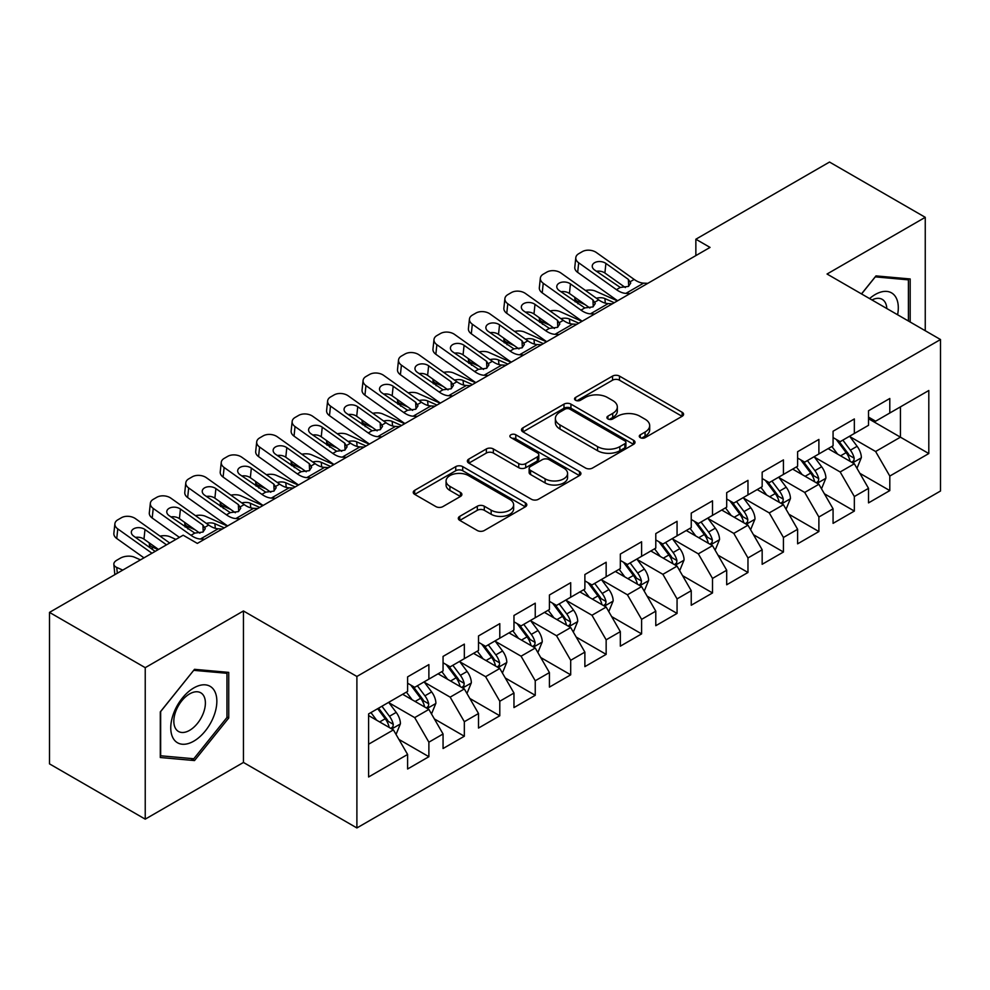 <?xml version="1.0" encoding="UTF-8"?>
<svg xmlns="http://www.w3.org/2000/svg" width="990" height="990" viewBox="0 0 990 990"><rect width="100%" height="100%" fill="white"/><g stroke="black" fill="none" stroke-linecap="round" stroke-linejoin="round"><path stroke-width="1.49" d="M640.295 437.642A3.44 1.992 0 0 0 645.158 437.642L682.135 416.295A4.925 2.846 0 0 0 683.583 414.278A4.925 2.846 0 0 0 682.135 412.273L619.493 376.101A4.925 2.846 0 0 0 612.538 376.101L575.561 397.448A3.44 1.992 0 0 0 574.547 398.859A3.44 1.992 0 0 0 575.561 400.269A3.44 1.992 0 0 0 580.437 400.269L585.214 397.51A15.753 9.096 0 0 1 607.489 397.51L612.711 400.517A15.753 9.096 0 0 1 617.327 406.952A15.753 9.096 0 0 1 612.711 413.375L607.922 416.147A3.44 1.992 0 0 0 606.919 417.545A3.44 1.992 0 0 0 607.922 418.956A3.44 1.992 0 0 0 612.798 418.956L617.587 416.196A15.753 9.096 0 0 1 639.849 416.196L645.072 419.203A15.753 9.096 0 0 1 649.688 425.638A15.753 9.096 0 0 1 645.072 432.061L640.295 434.833A3.44 1.992 0 0 0 639.28 436.231A3.44 1.992 0 0 0 640.295 437.642L640.295 434.833M459.756 516.359A4.925 2.846 0 0 0 458.308 518.364A4.925 2.846 0 0 0 459.756 520.369L477.329 530.516A4.925 2.846 0 0 0 484.296 530.516L525.356 506.806A4.925 2.846 0 0 0 526.804 504.801A4.925 2.846 0 0 0 525.356 502.796L462.714 466.624A4.925 2.846 0 0 0 455.746 466.624L414.686 490.335A4.925 2.846 0 0 0 413.238 492.339A4.925 2.846 0 0 0 414.686 494.357L435.909 506.608A4.925 2.846 0 0 0 442.877 506.608L460.449 496.46A4.925 2.846 0 0 0 461.897 494.456A4.925 2.846 0 0 0 460.449 492.438L449.918 486.362A13.167 7.598 0 0 1 446.069 480.992A13.167 7.598 0 0 1 454.2 473.963A13.167 7.598 0 0 1 468.542 475.621L509.788 499.43A13.167 7.598 0 0 1 513.637 504.801A13.167 7.598 0 0 1 505.506 511.818A13.167 7.598 0 0 1 491.164 510.172L484.296 506.212A4.925 2.846 0 0 0 477.329 506.212L459.756 516.359L459.756 520.369M145.233 667.668L145.233 819.151L243.441 762.449L243.441 610.966L145.233 667.668L49.5 612.389L183.162 535.219L197.344 543.411L710.04 247.413L695.859 239.221L695.859 255.606M243.441 610.966L356.895 676.467L940.5 339.533L940.5 491.015L356.895 827.949L356.895 676.467M925.254 330.722L925.254 217.317L827.046 274.02L940.5 339.533M925.254 217.317L829.521 162.051L695.859 239.221M585.56 468.035A4.925 2.846 0 0 0 592.527 468.035L633.588 444.324A4.925 2.846 0 0 0 635.035 442.307A4.925 2.846 0 0 0 633.588 440.303L570.945 404.13A4.925 2.846 0 0 0 563.991 404.13L522.918 427.841A4.925 2.846 0 0 0 521.482 429.858A4.925 2.846 0 0 0 522.918 431.863L585.56 468.035M512.288 438.384A3.44 1.992 0 0 1 515.79 438.867L515.79 434.771L579.472 471.549A4.925 2.846 0 0 1 580.92 473.554A4.925 2.846 0 0 1 579.472 475.559L538.412 499.269A4.925 2.846 0 0 1 531.444 499.269L468.802 463.11L468.802 459.088A4.925 2.846 0 0 0 467.367 461.093A4.925 2.846 0 0 0 468.802 463.11M468.802 459.088L486.375 448.94A4.925 2.846 0 0 1 493.342 448.94L518.748 463.605A4.925 2.846 0 0 0 525.702 463.605L537.36 456.873A4.925 2.846 0 0 0 538.808 454.868A4.925 2.846 0 0 0 537.36 452.863L510.914 437.592A3.44 1.992 0 0 1 509.9 436.182A3.44 1.992 0 0 1 512.028 434.35A3.44 1.992 0 0 1 515.79 434.771M868.527 418.745L900.43 437.172L900.43 406.878L928.806 390.506L889.8 413.016L889.8 398.487L868.527 410.763L868.527 425.304L854.345 433.484L854.345 418.956L833.073 431.232L833.073 445.772L818.891 453.952L818.891 439.424L797.618 451.7L797.618 466.24L783.437 474.433L783.437 459.892L762.164 472.18L762.164 486.709L747.97 494.901L747.97 480.36L726.697 492.649L726.697 507.177L712.515 515.369L712.515 500.829L691.243 513.117L691.243 527.645L677.061 535.837L677.061 521.309L655.788 533.585L655.788 548.114L641.607 556.306L641.607 541.778L620.334 554.054L620.334 568.594L606.152 576.774L606.152 562.246L584.88 574.522L584.88 589.062L570.698 597.242L570.698 582.714L549.425 594.99L549.425 609.531L535.244 617.723L535.244 603.182L513.971 615.471L513.971 629.999L499.789 638.191L499.789 623.65L478.517 635.939L478.517 650.467L464.335 658.659L464.335 644.119L443.062 656.407L443.062 670.935L428.88 679.128L428.88 664.599L407.608 676.875L407.608 691.416L368.602 713.926L368.602 776.977L407.608 754.454L393.414 729.89L368.602 715.56M928.806 390.506L928.806 453.544L889.8 476.066L875.618 451.502L849.915 436.664M859.84 473.307L889.8 490.595L889.8 476.066M889.8 490.595L868.527 502.883L868.527 488.342L854.345 496.535L840.163 471.97L814.461 457.132M824.385 493.775L854.345 511.075L854.345 496.535M854.345 511.075L833.073 523.351L833.073 508.823L818.891 517.003L804.709 492.438L778.994 477.601M788.931 514.243L818.891 531.543L818.891 517.003M818.891 531.543L797.618 543.819L797.618 529.291L783.437 537.471L769.255 512.907L743.54 498.069M753.477 534.711L783.437 552.012L783.437 537.471M783.437 552.012L762.164 564.288L762.164 549.759L747.97 557.952L733.788 533.387L708.085 518.537M718.022 555.18L747.97 572.48L747.97 557.952M747.97 572.48L726.697 584.768L726.697 570.228L712.515 578.42L698.334 553.856L672.631 539.005M682.555 575.648L712.515 592.948L712.515 578.42M712.515 592.948L691.243 605.236L691.243 590.696L677.061 598.888L662.879 574.324L637.176 559.486M647.101 596.129L677.061 613.416L677.061 598.888M677.061 613.416L655.788 625.705L655.788 611.164L641.607 619.356L627.425 594.792L601.722 579.954M611.647 616.597L641.607 633.885L641.607 619.356M641.607 633.885L620.334 646.173L620.334 631.632L606.152 639.825L591.971 615.26L566.268 600.423M576.192 637.065L606.152 654.365L606.152 639.825M606.152 654.365L584.88 666.641L584.88 652.113L570.698 660.293L556.516 635.729L530.813 620.891M540.738 657.533L570.698 674.834L570.698 660.293M570.698 674.834L549.425 687.11L549.425 672.581L535.244 680.761L521.062 656.197L495.359 641.359M505.284 678.001L535.244 695.302L535.244 680.761M535.244 695.302L513.971 707.578L513.971 693.049L499.789 701.242L485.607 676.677L459.904 661.827M469.829 698.47L499.789 715.77L499.789 701.242M499.789 715.77L478.517 728.058L478.517 713.518L464.335 721.71L450.153 697.146L424.438 682.296M434.375 718.938L464.335 736.238L464.335 721.71M464.335 736.238L443.062 748.527L443.062 733.986L428.88 742.178L414.699 717.614L388.983 702.776M398.921 739.419L428.88 756.707L428.88 742.178M428.88 756.707L407.608 768.995L407.608 754.454M407.608 683.224L414.699 687.32L428.88 679.128M368.602 744.22L393.414 729.89M443.062 662.755L450.153 666.852L464.335 658.659M414.699 717.614L428.88 709.422L402.633 694.275M443.062 733.986L428.88 709.422M478.517 642.287L485.607 646.371L499.789 638.191M450.153 697.146L464.335 688.953L438.087 673.806M478.517 713.518L464.335 688.953M513.971 621.807L521.062 625.903L535.244 617.723M485.607 676.677L499.789 668.485L473.554 653.338M513.971 693.049L499.789 668.485M549.425 601.338L556.516 605.435L570.698 597.242M521.062 656.197L535.244 648.017L509.009 632.87M549.425 672.581L535.244 648.017M584.88 580.87L591.971 584.966L606.152 576.774M556.516 635.729L570.698 627.549L544.463 612.402M584.88 652.113L570.698 627.549M620.334 560.402L627.425 564.498L641.607 556.306M591.971 615.26L606.152 607.068L579.917 591.921M620.334 631.632L606.152 607.068M655.788 539.934L662.879 544.03L677.061 535.837M627.425 594.792L641.607 586.6L615.372 571.453M655.788 611.164L641.607 586.6M691.243 519.465L698.334 523.562L712.515 515.369M662.879 574.324L677.061 566.132L650.826 550.985M691.243 590.696L677.061 566.132M726.697 498.997L733.788 503.081L747.97 494.901M698.334 553.856L712.515 545.663L686.28 530.516M726.697 570.228L712.515 545.663M762.164 478.517L769.255 482.613L783.437 474.433M733.788 533.387L747.97 525.195L721.735 510.048M762.164 549.759L747.97 525.195M797.618 458.048L804.709 462.144L818.891 453.952M769.255 512.907L783.437 504.727L757.189 489.58M797.618 529.291L783.437 504.727M833.073 437.58L840.163 441.676L854.345 433.484M804.709 492.438L818.891 484.259L792.644 469.099M833.073 508.823L818.891 484.259M868.527 417.112L875.618 421.208L889.8 413.016M840.163 471.97L854.345 463.778L828.11 448.631M868.527 488.342L854.345 463.778M49.5 612.389L49.5 763.872L145.233 819.151M243.441 762.449L356.895 827.949M875.618 451.502L900.43 437.172L928.806 453.544M910.181 322.022L910.181 278.957L875.977 275.901L861.486 293.906M228.727 718.01L228.727 672.383L194.51 669.327L160.293 711.897L160.293 757.511L194.51 760.568L228.727 718.01L226.958 716.983M641.668 438.125L645.072 436.157A15.753 9.096 0 0 0 649.688 429.734L649.688 425.638M617.327 406.952L617.327 411.048A15.753 9.096 0 0 1 612.711 417.471L609.296 419.438M682.073 416.332L619.493 380.197A4.925 2.846 0 0 0 612.538 380.197L576.935 400.752M633.526 444.361L570.945 408.226A4.925 2.846 0 0 0 563.991 408.226L522.98 431.9M624.888 443.718A3.44 1.992 0 0 0 625.903 442.307A3.44 1.992 0 0 0 624.888 440.909L569.906 409.155A3.44 1.992 0 0 0 565.03 409.155L559.981 412.075A15.753 9.096 0 0 0 555.378 418.498A15.753 9.096 0 0 0 559.981 424.933L597.576 446.626A15.753 9.096 0 0 0 619.839 446.626L624.888 443.718L624.888 447.814A3.44 1.992 0 0 0 625.903 446.403L625.903 442.307M555.378 418.498L555.378 422.594A15.753 9.096 0 0 0 559.981 429.029L559.981 424.933M624.888 447.814L619.839 450.722A15.753 9.096 0 0 1 597.576 450.722L559.981 429.029M468.864 463.147L486.375 453.036L486.375 448.94M538.808 454.868L538.808 458.964A4.925 2.846 0 0 1 537.36 460.969L525.702 467.701A4.925 2.846 0 0 1 518.748 467.701L493.342 453.036A4.925 2.846 0 0 0 486.375 453.036M515.79 438.867L579.41 475.608M545.106 478.826A13.167 7.598 0 0 0 559.449 480.472A13.167 7.598 0 0 0 567.579 473.455A13.167 7.598 0 0 0 563.731 468.084L549.19 459.694A4.925 2.846 0 0 0 542.235 459.694L530.578 466.426A4.925 2.846 0 0 0 529.13 468.431A4.925 2.846 0 0 0 530.578 470.436L545.106 478.826L545.106 482.922A13.167 7.598 0 0 0 559.449 484.568A13.167 7.598 0 0 0 567.579 477.551L567.579 473.455M529.13 468.431L529.13 472.527A4.925 2.846 0 0 0 530.578 474.532L530.578 470.436M545.106 482.922L530.578 474.532M513.637 504.801L513.637 508.897A13.167 7.598 0 0 1 505.506 515.914A13.167 7.598 0 0 1 491.164 514.268L484.296 510.296A4.925 2.846 0 0 0 477.329 510.296L459.818 520.406M446.069 480.992L446.069 485.088A13.167 7.598 0 0 0 449.918 490.458L449.918 486.362M460.387 496.497L449.918 490.458M525.294 506.843L462.714 470.72A4.925 2.846 0 0 0 455.746 470.72L414.748 494.394M190.897 758.488L194.51 760.568M856.969 468.332L861.362 457.603A13.291 7.673 -120 0 0 857.117 446.292L849.593 436.231M617.451 300.873L595.398 291.097A10.024 5.086 -5.4 0 0 585.498 290.491M837.59 454.113L831.86 446.465M585.115 304.635L577.665 301.331L577.913 303.819M829.187 449.262L828.531 448.383M851.833 462.342L853.9 460.486L854.184 458.172A13.291 7.673 -120 0 0 850.385 450.178L842.849 440.117M838.555 440.748L847.861 453.16A6.769 3.911 60 0 1 849.086 455.227L854.184 458.172M574.843 297.322A10.024 5.086 -5.4 0 0 574.782 298.188A10.024 5.086 -5.4 0 0 577.665 301.331M596.364 298.225A8.019 4.071 174.6 0 1 604.89 298.559L614.258 302.717M836.216 439.399L846.128 452.628A13.291 7.673 60 0 1 849.927 460.622L850.2 461.389M630.086 293.572L625.89 293.374A25.072 14.479 60 0 1 616.448 289.662L578.692 262.796L577.665 272.374A10.024 6.423 -173.9 0 1 574.794 267.213L575.809 257.635A10.024 6.423 6.1 0 0 578.692 262.796M617.686 300.725A37.608 21.718 60 0 1 615.421 299.24L577.665 272.374M647.819 283.338L643.624 283.14A25.072 14.479 60 0 1 634.182 279.428L596.425 252.561A10.024 6.423 6.1 0 0 582.281 251.646L578.742 253.7A10.024 6.423 6.1 0 0 575.809 257.635M628.712 286.234L628.365 279.403L630.741 283.041L628.403 286.419L620.272 287.447L594.557 269.973A8.019 5.136 -173.9 0 1 592.255 265.852A8.019 5.136 -173.9 0 1 594.606 262.697A8.019 5.136 -173.9 0 1 605.905 263.427L604.89 273.005L625.346 287.558M604.89 273.005A8.019 5.136 6.1 0 0 596.401 271.285M628.365 279.403L605.905 263.427M821.514 488.8L825.908 478.071A13.291 7.673 -120 0 0 821.663 466.76L814.139 456.699M581.996 321.342L559.944 311.565A10.024 5.086 -5.4 0 0 550.044 310.959M802.135 474.581L796.405 466.933M549.66 325.104L542.211 321.8L542.446 324.287M793.732 469.73L793.077 468.864M816.379 482.811L818.445 480.954L818.73 478.64A13.291 7.673 -120 0 0 814.931 470.646L807.395 460.585M803.1 461.216L812.406 473.641A6.769 3.911 60 0 1 813.632 475.695L818.73 478.64M539.389 317.79A10.024 5.086 -5.4 0 0 539.327 318.656A10.024 5.086 -5.4 0 0 542.211 321.8M560.909 318.693A8.019 4.071 174.6 0 1 569.436 319.028L578.804 323.186M800.762 459.867L810.674 473.096A13.291 7.673 60 0 1 814.473 481.091L814.745 481.858M786.06 509.268L790.453 498.539A13.291 7.673 -120 0 0 786.209 487.229L778.672 477.168M546.542 341.81L524.49 332.034A10.024 5.086 -5.4 0 0 514.59 331.427M766.681 495.05L760.951 487.402M514.206 345.572L506.756 342.268L506.991 344.755M758.278 490.199L757.622 489.332M780.924 503.279L782.991 501.423L783.276 499.108A13.291 7.673 -120 0 0 779.476 491.114L771.94 481.066M767.646 481.685L776.94 494.109A6.769 3.911 60 0 1 778.177 496.163L783.276 499.108M503.922 338.258A10.024 5.086 -5.4 0 0 503.873 339.125A10.024 5.086 -5.4 0 0 506.756 342.268M525.455 339.162A8.019 4.071 174.6 0 1 533.981 339.496L543.349 343.654M765.307 480.336L775.22 493.577A13.291 7.673 60 0 1 779.019 501.559L779.291 502.338M594.631 314.04L590.436 313.842A25.072 14.479 60 0 1 580.994 310.13L543.238 283.264L542.211 292.842A10.024 6.423 -173.9 0 1 539.34 287.694L540.354 278.116A10.024 6.423 6.1 0 0 543.238 283.264M582.231 321.206A37.608 21.718 60 0 1 579.967 319.708L542.211 292.842M612.352 303.806L608.169 303.608A25.072 14.479 60 0 1 598.715 299.896L560.959 273.03A10.024 6.423 6.1 0 0 546.827 272.114L543.287 274.168A10.024 6.423 6.1 0 0 540.354 278.116M593.257 306.702L592.911 299.871L595.287 303.509L592.948 306.9L584.805 307.927L559.103 290.441A8.019 5.136 -173.9 0 1 556.801 286.32A8.019 5.136 -173.9 0 1 559.14 283.165A8.019 5.136 -173.9 0 1 570.45 283.895L569.436 293.473L589.892 308.026M569.436 293.473A8.019 5.136 6.1 0 0 560.934 291.753M592.911 299.871L570.45 283.895M559.177 334.509L554.982 334.323A25.072 14.479 60 0 1 545.539 330.598L507.783 303.744L506.756 313.31A10.024 6.423 -173.9 0 1 503.873 308.162L504.9 298.584A10.024 6.423 6.1 0 0 507.783 303.744M546.777 341.674A37.608 21.718 60 0 1 544.512 340.176L506.756 313.31M576.898 324.275L572.715 324.089A25.072 14.479 60 0 1 563.261 320.364L525.504 293.51A10.024 6.423 6.1 0 0 511.372 292.582L507.833 294.636A10.024 6.423 6.1 0 0 504.9 298.584M557.791 327.183L557.457 320.339L559.833 323.978L557.494 327.368L549.351 328.395L523.648 310.922A8.019 5.136 -173.9 0 1 521.346 306.789A8.019 5.136 -173.9 0 1 523.685 303.633A8.019 5.136 -173.9 0 1 534.996 304.363L533.981 313.941L554.437 328.494M533.981 313.941A8.019 5.136 6.1 0 0 525.48 312.221M557.457 320.339L534.996 304.363M897.596 314.758A32.596 18.822 120 0 0 895.22 296.282A32.596 18.822 120 0 0 869.591 298.584M886.817 308.534A22.312 12.882 120 0 0 884.726 301.69A22.312 12.882 120 0 0 882.226 299.364A22.312 12.882 120 0 0 871.98 299.97M875.197 276.866L908.412 279.861L908.412 321.007M906.221 278.598L908.412 279.861M861.56 293.956L875.259 276.903M173.844 739.369A32.596 18.822 120 0 0 205.326 730.929A32.596 18.822 120 0 0 213.766 689.708A32.596 18.822 120 0 0 182.284 698.148A32.596 18.822 120 0 0 173.844 739.369M175.948 729.123A22.312 12.882 120 0 0 178.447 731.449A22.312 12.882 120 0 0 199.213 721.029A22.312 12.882 120 0 0 203.272 695.116A22.312 12.882 120 0 0 200.76 692.79A22.312 12.882 120 0 0 180.007 703.209A22.312 12.882 120 0 0 175.948 729.123M193.805 670.341L226.958 673.299L226.958 717.502L193.805 758.748L160.652 755.778L160.652 711.575L193.731 670.304M224.755 672.037L226.958 673.299M750.606 529.737L754.999 519.007A13.291 7.673 -120 0 0 750.754 507.697L743.218 497.636M511.075 362.278L489.035 352.502A10.024 5.086 -5.4 0 0 479.135 351.896M731.214 515.518L725.497 507.882M478.752 366.04L471.302 362.736L471.537 365.236M722.811 510.667L722.168 509.8M745.47 523.747L747.537 521.891L747.821 519.577A13.291 7.673 -120 0 0 744.022 511.582L736.486 501.534M732.192 502.153L741.485 514.577A6.769 3.911 60 0 1 742.723 516.632L747.821 519.577M468.468 358.726A10.024 5.086 -5.4 0 0 468.406 359.593A10.024 5.086 -5.4 0 0 471.302 362.736M490 359.63A8.019 4.071 174.6 0 1 498.514 359.964L507.895 364.122M729.853 500.804L739.765 514.045A13.291 7.673 60 0 1 743.564 522.039L743.837 522.807M715.139 550.205L719.544 539.476A13.291 7.673 -120 0 0 715.3 528.165L707.763 518.116M475.621 382.746L453.581 372.97A10.024 5.086 -5.4 0 0 443.681 372.376M695.76 535.986L690.042 528.351M443.297 386.508L435.848 383.204L436.083 385.704M687.357 531.135L686.713 530.269M710.016 544.215L712.07 542.371L712.367 540.045A13.291 7.673 -120 0 0 708.568 532.051L701.031 522.002M696.725 522.633L706.031 535.046A6.769 3.911 60 0 1 707.268 537.1L712.367 540.045M433.014 379.207A10.024 5.086 -5.4 0 0 432.952 380.061A10.024 5.086 -5.4 0 0 435.848 383.204M454.546 380.098A8.019 4.071 174.6 0 1 463.06 380.432L472.44 384.59M694.398 521.284L704.311 534.513A13.291 7.673 60 0 1 708.11 542.508L708.382 543.275M523.722 354.989L519.527 354.791A25.072 14.479 60 0 1 510.085 351.066L472.329 324.213L471.302 333.791A10.024 6.423 -173.9 0 1 468.418 328.631L469.446 319.052A10.024 6.423 6.1 0 0 472.329 324.213M511.323 362.142A37.608 21.718 60 0 1 509.058 360.645L471.302 333.791M541.443 344.743L537.261 344.557A25.072 14.479 60 0 1 527.806 340.832L490.05 313.978A10.024 6.423 6.1 0 0 475.918 313.063L472.379 315.105A10.024 6.423 6.1 0 0 469.446 319.052M522.336 347.651L522.002 340.808L524.378 344.446L522.039 347.837L513.897 348.864L488.194 331.39A8.019 5.136 -173.9 0 1 485.892 327.257A8.019 5.136 -173.9 0 1 488.231 324.101A8.019 5.136 -173.9 0 1 499.542 324.831L498.514 334.41L518.983 348.963M498.514 334.41A8.019 5.136 6.1 0 0 490.025 332.689M522.002 340.808L499.542 324.831M488.268 375.457L484.073 375.26A25.072 14.479 60 0 1 474.631 371.535L436.875 344.681L435.848 354.259A10.024 6.423 -173.9 0 1 432.964 349.099L433.991 339.521A10.024 6.423 6.1 0 0 436.875 344.681M475.868 382.61A37.608 21.718 60 0 1 473.604 381.113L435.848 354.259M505.989 365.223L501.806 365.025A25.072 14.479 60 0 1 492.352 361.3L454.596 334.447A10.024 6.423 6.1 0 0 440.463 333.531L436.912 335.573A10.024 6.423 6.1 0 0 433.991 339.521M486.882 368.119L486.548 361.288L488.924 364.914L486.573 368.305L478.442 369.332L452.739 351.858A8.019 5.136 -173.9 0 1 450.438 347.725A8.019 5.136 -173.9 0 1 452.776 344.57A8.019 5.136 -173.9 0 1 464.087 345.312L463.06 354.878L483.516 369.431M463.06 354.878A8.019 5.136 6.1 0 0 454.571 353.158M486.548 361.288L464.087 345.312M679.685 570.673L684.078 559.956A13.291 7.673 -120 0 0 679.845 548.633L672.309 538.585M440.166 403.215L418.127 393.451A10.024 5.086 -5.4 0 0 408.226 392.844M660.305 556.454L654.588 548.819M407.831 406.977L400.393 403.685L400.628 406.172M651.903 551.603L651.259 550.737M674.561 564.684L676.615 562.84L676.913 560.513A13.291 7.673 -120 0 0 673.101 552.531L665.577 542.471M661.271 543.102L670.577 555.514A6.769 3.911 60 0 1 671.814 557.568L676.913 560.513M397.559 399.675A10.024 5.086 -5.4 0 0 397.497 400.529A10.024 5.086 -5.4 0 0 400.393 403.685M419.092 400.566A8.019 4.071 174.6 0 1 427.606 400.913L436.974 405.058M658.944 541.753L668.856 554.982A13.291 7.673 60 0 1 672.655 562.976L672.928 563.743M452.814 395.926L448.618 395.728A25.072 14.479 60 0 1 439.164 392.003L401.42 365.149L400.393 374.727A10.024 6.423 -173.9 0 1 397.51 369.567L398.537 359.989A10.024 6.423 6.1 0 0 401.42 365.149M440.414 403.079A37.608 21.718 60 0 1 438.149 401.581L400.393 374.727M470.535 385.692L466.352 385.494A25.072 14.479 60 0 1 456.897 381.769L419.141 354.915A10.024 6.423 6.1 0 0 405.009 353.999L401.457 356.041A10.024 6.423 6.1 0 0 398.537 359.989M451.428 388.587L451.094 381.756L453.47 385.382L451.118 388.773L442.988 389.8L417.285 372.327A8.019 5.136 -173.9 0 1 414.983 368.206A8.019 5.136 -173.9 0 1 417.322 365.038A8.019 5.136 -173.9 0 1 428.633 365.78L427.606 375.358L448.062 389.911M427.606 375.358A8.019 5.136 6.1 0 0 419.117 373.626M451.094 381.756L428.633 365.78M644.23 591.154L648.623 580.425A13.291 7.673 -120 0 0 644.391 569.101L636.855 559.053M404.712 423.695L382.66 413.919A10.024 5.086 -5.4 0 0 372.772 413.313M624.851 576.935L619.134 569.287M372.376 427.445L364.939 424.153L365.174 426.641M616.448 572.084L615.805 571.205M639.107 585.164L641.161 583.308L641.458 580.994A13.291 7.673 -120 0 0 637.647 573L630.123 562.939M625.816 563.57L635.122 575.982A6.769 3.911 60 0 1 636.347 578.036L641.458 580.994M362.105 420.144A10.024 5.086 -5.4 0 0 362.043 421.01A10.024 5.086 -5.4 0 0 364.939 424.153M383.637 421.035A8.019 4.071 174.6 0 1 392.151 421.381L401.519 425.527M623.477 562.221L633.402 575.45A13.291 7.673 60 0 1 637.201 583.444L637.473 584.211M417.347 416.394L413.164 416.196A25.072 14.479 60 0 1 403.71 412.483L365.954 385.617L364.939 395.196A10.024 6.423 -173.9 0 1 362.055 390.035L363.082 380.457A10.024 6.423 6.1 0 0 365.954 385.617M404.96 423.547A37.608 21.718 60 0 1 402.695 422.049L364.939 395.196M435.08 406.16L430.885 405.962A25.072 14.479 60 0 1 421.443 402.237L383.687 375.383A10.024 6.423 6.1 0 0 369.555 374.468L366.003 376.509A10.024 6.423 6.1 0 0 363.082 380.457M415.973 409.056L415.639 402.225L418.015 405.863L415.664 409.241L407.534 410.268L381.831 392.795A8.019 5.136 -173.9 0 1 379.529 388.674A8.019 5.136 -173.9 0 1 381.868 385.518A8.019 5.136 -173.9 0 1 393.179 386.249L392.151 395.827L412.607 410.38M392.151 395.827A8.019 5.136 6.1 0 0 383.662 394.107M415.639 402.225L393.179 386.249M608.776 611.622L613.169 600.893A13.291 7.673 -120 0 0 608.937 589.582L601.4 579.521M369.258 444.164L347.205 434.387A10.024 5.086 -5.4 0 0 337.318 433.781M589.396 597.403L583.667 589.755M336.922 447.925L329.484 444.621L329.719 447.109M580.994 592.552L580.338 591.673M603.653 605.633L605.707 603.776L606.004 601.462A13.291 7.673 -120 0 0 602.192 593.468L594.668 583.407M590.362 584.038L599.668 596.45A6.769 3.911 60 0 1 600.893 598.517L606.004 601.462M326.65 440.612A10.024 5.086 -5.4 0 0 326.589 441.478A10.024 5.086 -5.4 0 0 329.484 444.621M348.183 441.515A8.019 4.071 174.6 0 1 356.697 441.849L366.065 446.007M588.023 582.689L597.935 595.918A13.291 7.673 60 0 1 601.747 603.912L602.007 604.68M381.893 436.862L377.71 436.664A25.072 14.479 60 0 1 368.255 432.952L330.499 406.086L329.484 415.664A10.024 6.423 -173.9 0 1 326.601 410.504L327.628 400.938A10.024 6.423 6.1 0 0 330.499 406.086M369.493 444.027A37.608 21.718 60 0 1 367.24 442.53L329.484 415.664M399.626 426.628L395.431 426.43A25.072 14.479 60 0 1 385.989 422.718L348.232 395.851A10.024 6.423 6.1 0 0 334.1 394.936L330.549 396.99A10.024 6.423 6.1 0 0 327.628 400.938M380.519 429.524L380.172 422.693L382.548 426.331L380.21 429.71L372.079 430.749L346.376 413.263A8.019 5.136 -173.9 0 1 344.075 409.142A8.019 5.136 -173.9 0 1 346.413 405.987A8.019 5.136 -173.9 0 1 357.724 406.717L356.697 416.295L377.153 430.848M356.697 416.295A8.019 5.136 6.1 0 0 348.208 414.575M380.172 422.693L357.724 406.717M573.321 632.09L577.715 621.361A13.291 7.673 -120 0 0 573.482 610.05L565.946 599.99M333.803 464.632L311.751 454.856A10.024 5.086 -5.4 0 0 301.863 454.249M553.942 617.871L548.212 610.224M301.467 468.394L294.03 465.09L294.265 467.577M545.539 613.02L544.884 612.154M568.198 626.101L570.252 624.245L570.537 621.93A13.291 7.673 -120 0 0 566.738 613.936L559.202 603.888M554.907 604.506L564.213 616.931A6.769 3.911 60 0 1 565.439 618.985L570.537 621.93M291.196 461.08A10.024 5.086 -5.4 0 0 291.134 461.946A10.024 5.086 -5.4 0 0 294.03 465.09M312.729 461.983A8.019 4.071 174.6 0 1 321.243 462.318L330.611 466.476M552.568 603.158L562.481 616.386A13.291 7.673 60 0 1 566.292 624.381L566.552 625.148M346.438 457.331L342.255 457.145A25.072 14.479 60 0 1 332.801 453.42L295.045 426.566L294.03 436.132A10.024 6.423 -173.9 0 1 291.147 430.984L292.161 421.406A10.024 6.423 6.1 0 0 295.045 426.566M334.038 464.496A37.608 21.718 60 0 1 331.786 462.998L294.03 436.132M364.171 447.096L359.976 446.898A25.072 14.479 60 0 1 350.534 443.186L312.778 416.32A10.024 6.423 6.1 0 0 298.646 415.404L295.094 417.458A10.024 6.423 6.1 0 0 292.161 421.406M345.065 450.005L344.718 443.161L347.094 446.799L344.755 450.19L336.625 451.217L310.922 433.731A8.019 5.136 -173.9 0 1 308.608 429.611A8.019 5.136 -173.9 0 1 310.959 426.455A8.019 5.136 -173.9 0 1 322.257 427.185L321.243 436.763L341.699 451.316M321.243 436.763A8.019 5.136 6.1 0 0 312.753 435.043M344.718 443.161L322.257 427.185M537.867 652.559L542.26 641.829A13.291 7.673 -120 0 0 538.015 630.519L530.491 620.458M298.349 485.1L276.297 475.324A10.024 5.086 -5.4 0 0 266.409 474.717M518.488 638.34L512.758 630.692M266.013 488.862L258.576 485.558L258.811 488.058M510.085 633.489L509.429 632.622M532.744 646.569L534.798 644.713L535.083 642.399A13.291 7.673 -120 0 0 531.284 634.404L523.747 624.356M519.453 624.975L528.759 637.399A6.769 3.911 60 0 1 529.984 639.453L535.083 642.399M255.742 481.548A10.024 5.086 -5.4 0 0 255.68 482.415A10.024 5.086 -5.4 0 0 258.576 485.558M277.274 482.452A8.019 4.071 174.6 0 1 285.788 482.786L295.156 486.944M517.114 623.626L527.027 636.867A13.291 7.673 60 0 1 530.838 644.849L531.098 645.629M310.984 477.799L306.801 477.613A25.072 14.479 60 0 1 297.346 473.888L259.59 447.035L258.576 456.613A10.024 6.423 -173.9 0 1 255.692 451.452L256.707 441.874A10.024 6.423 6.1 0 0 259.59 447.035M298.584 484.964A37.608 21.718 60 0 1 296.319 483.467L258.576 456.613M328.717 467.565L324.522 467.379A25.072 14.479 60 0 1 315.08 463.654L277.324 436.8A10.024 6.423 6.1 0 0 263.179 435.872L259.64 437.927A10.024 6.423 6.1 0 0 256.707 441.874M309.61 470.473L309.264 463.629L311.64 467.268L309.301 470.658L301.17 471.686L275.468 454.212A8.019 5.136 -173.9 0 1 273.153 450.079A8.019 5.136 -173.9 0 1 275.505 446.923A8.019 5.136 -173.9 0 1 286.803 447.653L285.788 457.232L306.244 471.785M285.788 457.232A8.019 5.136 6.1 0 0 277.299 455.511M309.264 463.629L286.803 447.653M502.413 673.027L506.806 662.298A13.291 7.673 -120 0 0 502.561 650.987L495.037 640.938M262.894 505.568L240.842 495.792A10.024 5.086 -5.4 0 0 230.942 495.186M483.033 658.808L477.304 651.173M230.559 509.33L223.109 506.026L223.356 508.526M474.631 653.957L473.975 653.091M497.277 667.037L499.344 665.181L499.628 662.867A13.291 7.673 -120 0 0 495.829 654.873L488.293 644.824M483.999 645.443L493.305 657.867A6.769 3.911 60 0 1 494.53 659.922L499.628 662.867M220.287 502.017A10.024 5.086 -5.4 0 0 220.226 502.883A10.024 5.086 -5.4 0 0 223.109 506.026M241.808 502.92A8.019 4.071 174.6 0 1 250.334 503.254L259.702 507.412M481.66 644.094L491.572 657.335A13.291 7.673 60 0 1 495.371 665.33L495.644 666.097M275.529 498.279L271.334 498.081A25.072 14.479 60 0 1 261.892 494.357L224.136 467.503L223.109 477.081A10.024 6.423 -173.9 0 1 220.238 471.921L221.253 462.342A10.024 6.423 6.1 0 0 224.136 467.503M263.13 505.432A37.608 21.718 60 0 1 260.865 503.935L223.109 477.081M293.263 488.033L289.068 487.847A25.072 14.479 60 0 1 279.626 484.122L241.869 457.269A10.024 6.423 6.1 0 0 227.725 456.353L224.185 458.395A10.024 6.423 6.1 0 0 221.253 462.342M274.156 490.941L273.809 484.11L276.185 487.736L273.846 491.127L265.716 492.154L240.001 474.68A8.019 5.136 -173.9 0 1 237.699 470.547A8.019 5.136 -173.9 0 1 240.05 467.391A8.019 5.136 -173.9 0 1 251.349 468.121L250.334 477.7L270.79 492.253M250.334 477.7A8.019 5.136 6.1 0 0 241.845 475.98M273.809 484.11L251.349 468.121M466.958 693.495L471.351 682.766A13.291 7.673 -120 0 0 467.107 671.455L459.583 661.407M227.44 526.037L205.388 516.26A10.024 5.086 -5.4 0 0 195.488 515.666M447.579 679.276L441.849 671.641M195.104 529.798L187.654 526.507L187.89 528.994M439.176 674.425L438.521 673.559M461.823 687.505L463.889 685.662L464.174 683.335A13.291 7.673 -120 0 0 460.375 675.341L452.838 665.292M448.544 665.923L457.85 678.336A6.769 3.911 60 0 1 459.075 680.39L464.174 683.335M184.833 522.497A10.024 5.086 -5.4 0 0 184.771 523.351A10.024 5.086 -5.4 0 0 187.654 526.507M206.353 523.388A8.019 4.071 174.6 0 1 214.879 523.735L224.247 527.88M446.205 664.575L456.118 677.804A13.291 7.673 60 0 1 459.917 685.798L460.189 686.565M240.075 518.748L235.88 518.55A25.072 14.479 60 0 1 226.438 514.825L188.682 487.971L187.654 497.549A10.024 6.423 -173.9 0 1 184.784 492.389L185.798 482.811A10.024 6.423 6.1 0 0 188.682 487.971M227.675 525.9A37.608 21.718 60 0 1 225.411 524.403L187.654 497.549M257.796 508.514L253.613 508.315A25.072 14.479 60 0 1 244.159 504.591L206.403 477.737A10.024 6.423 6.1 0 0 192.27 476.821L188.731 478.863A10.024 6.423 6.1 0 0 185.798 482.811M238.701 511.409L238.355 504.578L240.731 508.204L238.392 511.595L230.249 512.622L204.546 495.149A8.019 5.136 -173.9 0 1 202.245 491.015A8.019 5.136 -173.9 0 1 204.583 487.86A8.019 5.136 -173.9 0 1 215.894 488.602L214.879 498.168L235.335 512.733M214.879 498.168A8.019 5.136 6.1 0 0 206.378 496.448M238.355 504.578L215.894 488.602M431.504 713.963L435.897 703.246A13.291 7.673 -120 0 0 431.652 691.923L424.116 681.875M175.935 539.402L169.934 536.741A10.024 5.086 -5.4 0 0 160.034 536.135M412.125 699.757L406.395 692.109M158.202 549.636L152.2 546.975L152.435 549.462M403.722 694.893L403.066 694.027M426.368 707.974L428.435 706.13L428.72 703.803A13.291 7.673 -120 0 0 424.92 695.822L417.384 685.761M413.09 686.392L422.384 698.804A6.769 3.911 60 0 1 423.621 700.858L428.72 703.803M149.366 542.966A10.024 5.086 -5.4 0 0 149.317 543.832A10.024 5.086 -5.4 0 0 152.2 546.975M410.751 685.043L420.663 698.272A13.291 7.673 60 0 1 424.463 706.266L424.735 707.033M204.621 539.216L200.426 539.018A25.072 14.479 60 0 1 190.983 535.293L153.227 508.439L152.2 518.018A10.024 6.423 -173.9 0 1 149.317 512.857L150.344 503.279A10.024 6.423 6.1 0 0 153.227 508.439M179.425 537.384L152.2 518.018M222.342 528.982L218.159 528.784A25.072 14.479 60 0 1 208.704 525.059L170.948 498.205A10.024 6.423 6.1 0 0 156.816 497.289L153.277 499.331A10.024 6.423 6.1 0 0 150.344 503.279M203.235 531.878L202.901 525.047L205.276 528.672L202.938 532.063L194.795 533.09L169.092 515.617A8.019 5.136 -173.9 0 1 166.79 511.496A8.019 5.136 -173.9 0 1 169.129 508.328A8.019 5.136 -173.9 0 1 180.44 509.07L179.413 518.649L199.881 533.202M179.413 518.649A8.019 5.136 6.1 0 0 170.924 516.916M202.901 525.047L180.44 509.07M396.05 734.444L400.443 723.715A13.291 7.673 -120 0 0 396.198 712.392L388.662 702.343M140.481 559.87L134.479 557.209A10.024 5.086 -5.4 0 0 120.334 558.174L116.795 560.229A10.024 5.086 -5.4 0 0 113.85 564.3A10.024 5.086 -5.4 0 0 116.746 567.443L117.303 573.247M376.658 720.225L370.941 712.577M122.748 570.104L116.746 567.443M390.914 728.454L392.968 726.598L393.265 724.284A13.291 7.673 -120 0 0 389.466 716.29L381.93 706.229M378.601 708.159L386.929 719.272A6.769 3.911 60 0 1 388.167 721.339L393.265 724.284M377.673 708.692L385.209 718.74A13.291 7.673 60 0 1 389.008 726.734L389.28 727.501M151.965 553.237L117.773 528.908L116.746 538.486A10.024 6.423 -173.9 0 1 113.862 533.325L114.89 523.747A10.024 6.423 6.1 0 0 117.773 528.908M143.971 557.853L116.746 538.486M169.698 543.003L135.494 518.673A10.024 6.423 6.1 0 0 121.362 517.758L117.822 519.812A10.024 6.423 6.1 0 0 114.89 523.747M155.158 551.393L133.638 536.085A8.019 5.136 -173.9 0 1 131.336 531.964A8.019 5.136 -173.9 0 1 133.675 528.808A8.019 5.136 -173.9 0 1 144.986 529.539L143.958 539.117L158.511 549.462M143.958 539.117A8.019 5.136 6.1 0 0 135.469 537.397M166.506 544.846L144.986 529.539M645.072 436.157L645.072 432.061M607.922 418.956L607.922 416.147M612.711 417.471L612.711 413.375M575.561 400.269L575.561 397.448M612.538 380.197L612.538 376.101M619.493 380.197L619.493 376.101M682.135 416.295L682.135 412.273M522.918 431.863L522.918 427.841M563.991 408.226L563.991 404.13M570.945 408.226L570.945 404.13M633.588 444.324L633.588 440.303M597.576 450.722L597.576 446.626M619.839 450.722L619.839 446.626M493.342 453.036L493.342 448.94M518.748 467.701L518.748 463.605M525.702 467.701L525.702 463.605M537.36 460.969L537.36 456.873M579.472 475.559L579.472 471.549M477.329 510.296L477.329 506.212M484.296 510.296L484.296 506.212M491.164 514.268L491.164 510.172M460.449 496.46L460.449 492.438M414.686 494.357L414.686 490.335M455.746 470.72L455.746 466.624M462.714 470.72L462.714 466.624M525.356 506.806L525.356 502.796M852.675 462.825L861.275 457.863M850.385 450.178L857.117 446.292M840.584 455.833L846.128 452.628M604.89 298.559L605.323 303.15M620.272 287.447L616.448 289.662M634.182 279.428L630.358 281.63M643.624 283.14L625.89 293.374M817.22 483.293L825.821 478.331M814.931 470.646L821.663 466.76M805.118 476.301L810.674 473.096M569.436 319.028L569.869 323.619M781.766 503.762L790.366 498.799M779.476 491.114L786.209 487.229M769.663 496.782L775.22 493.577M533.981 339.496L534.414 344.087M584.805 307.927L580.994 310.13M598.715 299.896L594.903 302.099M608.169 303.608L590.436 313.842M549.351 328.395L545.539 330.598M563.261 320.364L559.449 322.567M572.715 324.089L554.982 334.323M746.312 524.23L754.912 519.267M744.022 511.582L750.754 507.697M734.209 517.25L739.765 514.045M498.514 359.964L498.96 364.568M710.857 544.698L719.458 539.736M708.568 532.051L715.3 528.165M698.754 537.718L704.311 534.513M463.06 380.432L463.506 385.036M513.897 348.864L510.085 351.066M527.806 340.832L523.995 343.035M537.261 344.557L519.527 354.791M478.442 369.332L474.631 371.535M492.352 361.3L488.54 363.503M501.806 365.025L484.073 375.26M675.403 565.166L683.991 560.204M673.101 552.531L679.845 548.633M663.3 558.187L668.856 554.982M427.606 400.913L428.039 405.504M442.988 389.8L439.164 392.003M456.897 381.769L453.074 383.984M466.352 385.494L448.618 395.728M639.948 585.647L648.537 580.672M637.647 573L644.391 569.101M627.846 578.655L633.402 575.45M392.151 421.381L392.585 425.972M407.534 410.268L403.71 412.483M421.443 402.237L417.619 404.452M430.885 405.962L413.164 416.196M604.482 606.115L613.082 601.153M602.192 593.468L608.937 589.582M592.391 599.123L597.935 595.918M356.697 441.849L357.13 446.44M372.079 430.749L368.255 432.952M385.989 422.718L382.165 424.92M395.431 426.43L377.71 436.664M569.027 626.583L577.628 621.621M566.738 613.936L573.482 610.05M556.937 619.591L562.481 616.386M321.243 462.318L321.676 466.909M336.625 451.217L332.801 453.42M350.534 443.186L346.71 445.389M359.976 446.898L342.255 457.145M533.573 647.052L542.173 642.089M531.284 634.404L538.015 630.519M521.482 640.072L527.027 636.867M285.788 482.786L286.221 487.389M301.17 471.686L297.346 473.888M315.08 463.654L311.256 465.857M324.522 467.379L306.801 477.613M498.118 667.52L506.719 662.558M495.829 654.873L502.561 650.987M486.028 660.54L491.572 657.335M250.334 503.254L250.767 507.858M265.716 492.154L261.892 494.357M279.626 484.122L275.802 486.325M289.068 487.847L271.334 498.081M462.664 687.988L471.265 683.026M460.375 675.341L467.107 671.455M450.561 681.009L456.118 677.804M214.879 523.735L215.313 528.326M230.249 512.622L226.438 514.825M244.159 504.591L240.347 506.793M253.613 508.315L235.88 518.55M427.21 708.469L435.81 703.494M424.92 695.822L431.652 691.923M415.107 701.477L420.663 698.272M194.795 533.09L190.983 535.293M208.704 525.059L204.893 527.274M218.159 528.784L200.426 539.018M391.755 728.937L400.356 723.975M389.466 716.29L396.198 712.392M379.653 721.945L385.209 718.74M574.782 298.188L575.128 301.839M539.327 318.656L539.674 322.307M503.873 339.125L504.219 342.788M468.406 359.593L468.765 363.256M432.952 380.061L433.298 383.724M397.497 400.529L397.844 404.192M362.043 421.01L362.389 424.661M326.589 441.478L326.935 445.129M291.134 461.946L291.481 465.597M255.68 482.415L256.026 486.078M220.226 502.883L220.572 506.546M184.771 523.351L185.118 527.014M149.317 543.832L149.663 547.482M113.85 564.3L114.84 574.67"/></g></svg>
